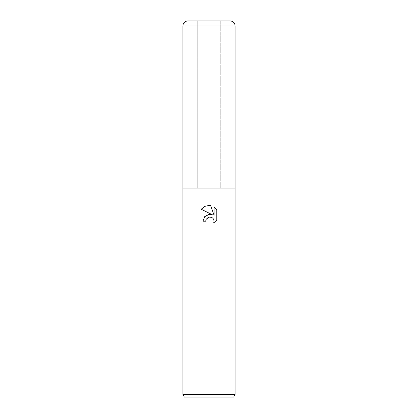 <?xml version="1.0" encoding="UTF-8"?>
<svg xmlns="http://www.w3.org/2000/svg" width="418" height="418" viewBox="0 0 418 418"><rect width="100%" height="100%" fill="white"/><g stroke="black" fill="none" stroke-linecap="round" stroke-linejoin="round"><path stroke-width="0.31" stroke-dasharray="2.09 1.57" d="M209 188.069L220.756 188.069L209 188.069M209 21.945L220.756 21.945L209 21.945M235.125 394.487L182.875 394.487M220.756 21.945L220.756 188.069L235.125 188.1L182.875 188.1L220.756 188.1L182.875 188.1L197.244 188.069L197.244 21.945M233.615 397.1L184.385 397.1M206.017 219.659L206.178 219.293M201.236 209.256L212.328 214.727M214.073 207.014L214.073 215.364L210.682 205.614M210.238 214.277L209.157 214.303M204.496 216.848L202.991 221.19L205.734 221.19M208.415 217.266L209 217.088M210.682 217.062L211.733 217.407M216.764 220.04L216.764 209.731M235.125 188.1L209 188.1M230.109 20.9L197.244 20.9L197.244 188.1M209 20.9L187.891 20.9M235.125 25.916L182.875 25.916M220.756 20.9L220.756 188.1"/><path stroke-width="0.63" d="M209 217.088L206.178 219.293L205.734 221.19L202.991 221.19L204.695 216.608L209 214.319L212.328 214.727L201.236 209.256L204.616 206.424L209 205.431L210.682 205.614L214.073 215.364L214.073 207.014L216.764 209.731L216.764 220.04L213.64 223.029L214.084 221.164L213.765 219.565L212.861 218.212L211.508 217.308L209 217.088L210.682 217.062M235.125 394.487L233.615 397.1L184.385 397.1L182.875 394.487L235.125 394.487L235.125 25.916C234.827 22.87 233.155 21.198 230.109 20.9L197.244 20.9M209 188.1L235.125 188.1L182.875 188.1L209 188.1L182.875 188.1L182.875 394.487M205.734 221.19L206.017 219.659M210.682 205.614L205.405 206.074L201.236 209.256M216.764 209.731L214.073 207.014M212.328 214.727L210.238 214.277M209.157 214.303L204.496 216.848M206.178 219.293L208.415 217.266M211.733 217.407L212.861 218.212L213.765 219.565L214.084 221.164L213.64 223.029L216.764 220.04M182.875 188.1L182.875 25.916C183.173 22.87 184.845 21.198 187.891 20.9L209 20.9M182.875 25.916L235.125 25.916"/></g></svg>
